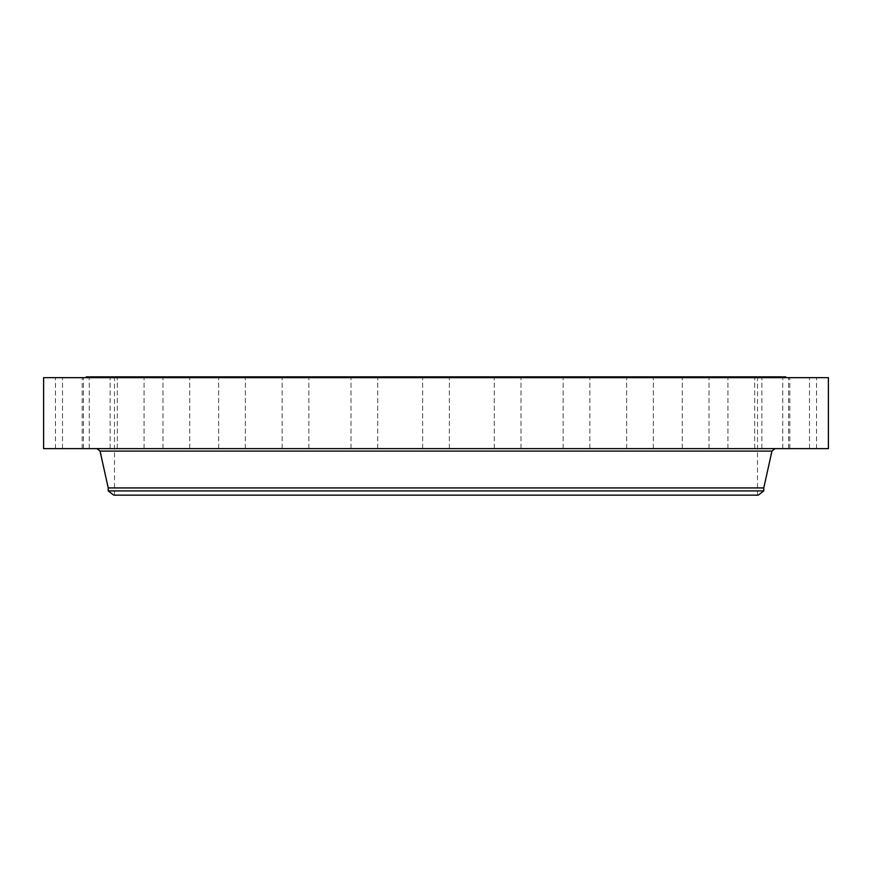 <?xml version="1.0" encoding="UTF-8"?>
<svg xmlns="http://www.w3.org/2000/svg" width="872" height="872" viewBox="0 0 872 872"><rect width="100%" height="100%" fill="white"/><g stroke="black" fill="none" stroke-linecap="round" stroke-linejoin="round"><path stroke-width="0.65" stroke-dasharray="4.36 3.27" d="M791.46 448.622L816.552 448.622L791.46 448.622M791.46 377.652L816.552 377.652L791.46 377.652M828.4 377.652L43.6 377.652M828.4 448.622L43.6 448.622M598.53 448.622L96.977 448.622L598.53 448.622M763.785 487.939L108.215 487.939M763.785 490.914L108.215 490.914M758.269 495.143L113.731 495.143M281.874 495.143L757.485 495.143L281.874 495.143M590.126 376.857L114.515 376.857L590.126 376.857M785.846 376.857L86.154 376.857M268.271 377.652L785.846 377.652L268.271 377.652M785.879 377.652L809.489 377.652L785.879 377.652M766.848 377.652L788.604 377.652L766.848 377.652M735.107 377.652L754.672 377.652L735.107 377.652M691.878 377.652L709.001 377.652L691.878 377.652M638.805 377.652L653.357 377.652L638.805 377.652M577.951 377.652L563.149 377.652L577.951 377.652M511.635 377.652L494.271 377.652L511.635 377.652M442.409 377.652L422.637 377.652L442.409 377.652M372.933 377.652L351.002 377.652L372.933 377.652M305.887 377.652L282.125 377.652L305.887 377.652M243.844 377.652L218.643 377.652L243.844 377.652M189.18 377.652L162.999 377.652L189.18 377.652M144.011 377.652L117.328 377.652L144.011 377.652M110.046 377.652L83.396 377.652L110.046 377.652M88.617 377.652L62.512 377.652L88.617 377.652M80.54 377.652L55.448 377.652L80.54 377.652M86.121 377.652L62.512 377.652L86.121 377.652M105.152 377.652L83.396 377.652L105.152 377.652M136.893 377.652L117.328 377.652L136.893 377.652M180.123 377.652L162.999 377.652L180.123 377.652M233.195 377.652L218.643 377.652L233.195 377.652M294.049 377.652L308.852 377.652L294.049 377.652M360.365 377.652L377.729 377.652L360.365 377.652M499.067 377.652L520.998 377.652L499.067 377.652M566.113 377.652L589.875 377.652L566.113 377.652M628.156 377.652L653.357 377.652L628.156 377.652M682.82 377.652L709.001 377.652L682.82 377.652M727.989 377.652L754.672 377.652L727.989 377.652M761.954 377.652L788.604 377.652L761.954 377.652M783.383 377.652L809.489 377.652L783.383 377.652M86.121 448.622L62.512 448.622L86.121 448.622M766.848 448.622L788.604 448.622L766.848 448.622M105.152 448.622L83.396 448.622L105.152 448.622M735.107 448.622L754.672 448.622L735.107 448.622M136.893 448.622L117.328 448.622L136.893 448.622M691.878 448.622L709.001 448.622L691.878 448.622M180.123 448.622L162.999 448.622L180.123 448.622M638.805 448.622L653.357 448.622L638.805 448.622M233.195 448.622L218.643 448.622L233.195 448.622M577.951 448.622L563.149 448.622L577.951 448.622M294.049 448.622L308.852 448.622L294.049 448.622M511.635 448.622L494.271 448.622L511.635 448.622M360.365 448.622L377.729 448.622L360.365 448.622M442.409 448.622L422.637 448.622L442.409 448.622M372.933 448.622L351.002 448.622L372.933 448.622M499.067 448.622L520.998 448.622L499.067 448.622M305.887 448.622L282.125 448.622L305.887 448.622M566.113 448.622L589.875 448.622L566.113 448.622M243.844 448.622L218.643 448.622L243.844 448.622M628.156 448.622L653.357 448.622L628.156 448.622M189.18 448.622L162.999 448.622L189.18 448.622M682.82 448.622L709.001 448.622L682.82 448.622M144.011 448.622L117.328 448.622L144.011 448.622M727.989 448.622L754.672 448.622L727.989 448.622M110.046 448.622L83.396 448.622L110.046 448.622M761.954 448.622L788.604 448.622L761.954 448.622M88.617 448.622L62.512 448.622L88.617 448.622M783.383 448.622L809.489 448.622L783.383 448.622M80.54 448.622L55.448 448.622L80.54 448.622M785.879 448.622L809.489 448.622L785.879 448.622M800.169 448.622L803.286 448.437L800.169 448.622M801.63 448.622L800.409 448.622L801.63 448.622M801.368 448.622L803.254 448.622L801.368 448.622M800.932 448.437L806.382 448.437L800.932 448.622M802.545 448.622L803.254 448.437L802.545 448.437M771.938 451.097L100.062 451.097M816.552 448.622L816.552 377.652M789.825 448.622L789.825 377.652M757.485 495.143L757.485 376.857M114.515 495.143L114.515 376.857M62.512 448.622L62.512 377.652L62.512 448.622M89.238 448.622L89.238 377.652L89.238 448.622M788.604 448.622L788.604 377.652L788.604 448.622M761.866 448.622L761.866 377.652L761.866 448.622M83.396 448.622L83.396 377.652L83.396 448.622M110.134 448.622L110.134 377.652L110.134 448.622M754.672 448.622L754.672 377.652L754.672 448.622M727.935 448.622L727.935 377.652L727.935 448.622M117.328 448.622L117.328 377.652L117.328 448.622M144.065 448.622L144.065 377.652L144.065 448.622M709.001 448.622L709.001 377.652L709.001 448.622M682.275 448.622L682.275 377.652L682.275 448.622M162.999 448.622L162.999 377.652L162.999 448.622M189.725 448.622L189.725 377.652L189.725 448.622M653.357 448.622L653.357 377.652L653.357 448.622M626.63 448.622L626.63 377.652L626.63 448.622M218.643 448.622L218.643 377.652L218.643 448.622M245.37 448.622L245.37 377.652L245.37 448.622M589.875 448.622L589.875 377.652L589.875 448.622M563.149 448.622L563.149 377.652L563.149 448.622M282.125 448.622L282.125 377.652L282.125 448.622M308.852 448.622L308.852 377.652L308.852 448.622M520.998 448.622L520.998 377.652L520.998 448.622M494.271 448.622L494.271 377.652L494.271 448.622M351.002 448.622L351.002 377.652L351.002 448.622M377.729 448.622L377.729 377.652L377.729 448.622M449.363 448.622L449.363 377.652L449.363 448.622M422.637 448.622L422.637 377.652L422.637 448.622M809.489 448.622L809.489 377.652L809.489 448.622M782.762 448.622L782.762 377.652L782.762 448.622M55.448 448.622L55.448 377.652M82.175 448.622L82.175 377.652"/><path stroke-width="1.31" d="M43.6 377.652L828.4 377.652L828.4 448.622L43.6 448.622L43.6 377.652M108.215 490.914L763.785 490.914L758.269 495.143L113.731 495.143L108.215 490.914L108.215 487.939L763.785 487.939L771.938 451.097L775.023 448.622M86.154 377.652L86.154 376.857L785.846 376.857L785.846 377.652M108.215 487.939L100.062 451.097L771.938 451.097M100.062 451.097L96.977 448.622M763.785 490.914L763.785 487.939"/></g></svg>
